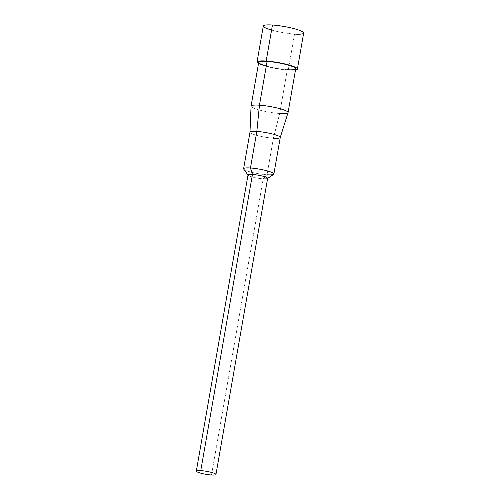 <?xml version="1.0" encoding="UTF-8"?>
<svg xmlns="http://www.w3.org/2000/svg" width="500" height="500" viewBox="0 0 500 500"><rect width="100%" height="100%" fill="white"/><g stroke="black" fill="none" stroke-linecap="round" stroke-linejoin="round"><path stroke-width="0.38" stroke-dasharray="2.5 1.88" d="M271.575 30.069A20.488 3.119 -170.1 0 0 294.531 34.075L288.244 70.088A20.488 3.119 -170.1 0 0 295.494 70.013A20.488 3.119 -170.1 0 1 288.244 70.088L294.531 34.075A20.488 3.119 9.9 0 1 273.65 30.631A20.488 3.119 9.9 0 1 263.312 26.025M303.675 33.069A20.488 3.119 9.9 0 1 294.531 34.075M258.494 63.556A20.488 3.119 -170.1 0 0 288.244 70.088A20.488 3.119 -170.1 0 1 258.494 63.556M251.069 106.1A18.781 2.856 -170.1 0 0 260.544 110.325A18.781 2.856 -170.1 0 0 279.688 113.481L287.325 69.713A18.781 2.856 9.9 0 1 266.281 66.037M295.706 68.787A18.781 2.856 9.9 0 1 287.325 69.713A18.781 2.856 9.9 0 1 268.181 66.55A18.781 2.856 9.9 0 1 258.712 62.331M287.325 69.713L279.688 113.481L273.4 138.212L279.688 113.481A18.781 2.856 9.9 0 1 260.706 110.369A18.781 2.856 9.9 0 1 251.062 106.156M288.056 112.613A18.781 2.856 9.9 0 1 279.688 113.481M249.981 132.2L249.981 132.225A15.362 2.338 -170.1 0 0 257.869 135.662A15.362 2.338 -170.1 0 0 273.4 138.212A15.362 2.338 9.9 0 1 257.738 135.631A15.362 2.338 9.9 0 1 249.988 132.175M243.606 168.744A15.362 2.338 -170.1 0 0 251.356 172.2A15.362 2.338 -170.1 0 0 267.019 174.781L273.4 138.212L267.019 174.781L263.188 178.85L267.019 174.781A15.362 2.338 9.9 0 1 243.719 169.131M280.244 137.506L280.256 137.481A15.362 2.338 9.9 0 1 273.4 138.212M273.631 174.35A15.362 2.338 9.9 0 1 267.019 174.781M247.987 175.056L248.088 175.188A9.956 1.512 -170.1 0 0 263.188 178.85A9.956 1.512 9.9 0 1 253.031 177.175A9.956 1.512 9.9 0 1 248.012 174.938M211.5 475L263.188 178.85L211.5 475M267.631 178.363A9.956 1.512 9.9 0 1 263.188 178.85"/><path stroke-width="0.75" d="M294.531 34.075A20.488 3.119 -170.1 0 0 300.4 30.694A20.488 3.119 -170.1 0 0 272.456 25.019A20.488 3.119 -170.1 0 0 271.575 30.069M297.387 69.081A20.488 3.119 -170.1 0 1 295.494 70.013A20.488 3.119 -170.1 0 0 290.444 65.425A20.488 3.119 -170.1 0 0 266.175 61.031L272.456 25.019A20.488 3.119 9.9 0 1 293.344 28.462A20.488 3.119 9.9 0 1 303.675 33.069L297.387 69.081A20.488 3.119 -170.1 0 0 287.056 64.475A20.488 3.119 -170.1 0 0 266.175 61.031A20.488 3.119 -170.1 0 0 257.025 62.038A20.488 3.119 -170.1 0 0 258.494 63.556A20.488 3.119 -170.1 0 1 266.175 61.031L272.456 25.019A20.488 3.119 9.9 0 0 263.312 26.025L257.025 62.038M266.281 66.037A18.781 2.856 9.9 0 1 267.094 61.406A18.781 2.856 9.9 0 1 292.706 66.612A18.781 2.856 9.9 0 1 287.325 69.713M267.094 61.406L259.45 105.181A18.781 2.856 -170.1 0 0 251.069 106.1L258.712 62.331A18.781 2.856 9.9 0 1 267.094 61.406A18.781 2.856 9.9 0 1 286.238 64.569A18.781 2.856 9.9 0 1 295.706 68.787L288.069 112.562A18.781 2.856 -170.1 0 0 278.594 108.338A18.781 2.856 -170.1 0 0 259.45 105.181L267.094 61.406M279.688 113.481A18.781 2.856 -170.1 0 0 288.069 112.562M256.844 131.419L259.45 105.181A18.781 2.856 9.9 0 1 278.756 108.381A18.781 2.856 9.9 0 1 288.056 112.613L280.244 137.506A15.362 2.338 -170.1 0 0 272.638 134.037A15.362 2.338 -170.1 0 0 256.844 131.419A15.362 2.338 -170.1 0 0 249.981 132.225L251.062 106.156A18.781 2.856 9.9 0 1 259.45 105.181L256.844 131.419L250.463 167.987A15.362 2.338 -170.1 0 0 243.606 168.744L249.988 132.175A15.362 2.338 9.9 0 1 256.844 131.419A15.362 2.338 9.9 0 1 272.506 134.006A15.362 2.338 9.9 0 1 280.256 137.463L273.875 174.025A15.362 2.338 -170.1 0 0 266.125 170.575A15.362 2.338 -170.1 0 0 250.463 167.987L256.844 131.419M273.4 138.212A15.362 2.338 -170.1 0 0 280.244 137.506M267.019 174.781A15.362 2.338 -170.1 0 0 273.875 174.025M196.325 471.087L248.012 174.938A9.956 1.512 9.9 0 1 252.456 174.45L250.463 167.987A15.362 2.338 9.9 0 1 267.125 170.837A15.362 2.338 9.9 0 1 273.631 174.35L267.475 178.569A9.956 1.512 -170.1 0 0 263.256 176.294A9.956 1.512 -170.1 0 0 252.456 174.45A9.956 1.512 -170.1 0 0 248.088 175.188L243.719 169.131A15.362 2.338 9.9 0 1 250.463 167.987L252.456 174.45L200.769 470.6A9.956 1.512 -170.1 0 0 196.325 471.087A9.956 1.512 -170.1 0 0 201.35 473.325A9.956 1.512 -170.1 0 0 211.5 475A9.956 1.512 -170.1 0 0 215.944 474.513A9.956 1.512 -170.1 0 0 210.919 472.269A9.956 1.512 -170.1 0 0 200.769 470.6L252.456 174.45A9.956 1.512 9.9 0 1 262.606 176.125A9.956 1.512 9.9 0 1 267.631 178.363L215.944 474.513M263.188 178.85A9.956 1.512 -170.1 0 0 267.475 178.569M211.5 475A9.956 1.512 -170.1 0 0 214.35 473.356A9.956 1.512 -170.1 0 0 200.769 470.6A9.956 1.512 -170.1 0 0 197.919 472.238A9.956 1.512 -170.1 0 0 211.5 475"/></g></svg>
